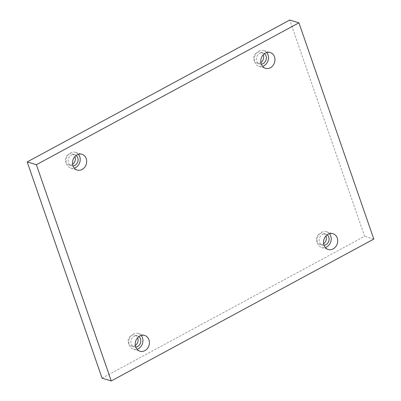 <?xml version="1.0" encoding="UTF-8"?>
<svg xmlns="http://www.w3.org/2000/svg" width="401" height="401" viewBox="0 0 401 401"><rect width="100%" height="100%" fill="white"/><g stroke="black" fill="none" stroke-linecap="round" stroke-linejoin="round"><path stroke-width="0.3" stroke-dasharray="2 1.5" d="M72.586 164.26A5.764 4.887 -73.2 0 1 68.726 164.916A5.764 4.887 -73.2 0 1 65.754 161.909A5.764 4.887 -73.2 0 1 66.842 155.804A5.764 4.887 -73.2 0 1 72.06 153.884A5.764 4.887 -73.2 0 1 74.912 156.565M260.871 62.506A5.764 4.887 -73.2 0 1 257.011 63.163A5.764 4.887 -73.2 0 1 254.039 60.155A5.764 4.887 -73.2 0 1 255.131 54.055A5.764 4.887 -73.2 0 1 260.349 52.13A5.764 4.887 -73.2 0 1 263.196 54.817M323.612 243.683A5.764 4.887 -73.2 0 1 319.752 244.339A5.764 4.887 -73.2 0 1 316.775 241.332A5.764 4.887 -73.2 0 1 317.868 235.232A5.764 4.887 -73.2 0 1 323.086 233.307A5.764 4.887 -73.2 0 1 325.938 235.988M135.322 345.436A5.764 4.887 -73.2 0 1 131.463 346.093A5.764 4.887 -73.2 0 1 128.49 343.086A5.764 4.887 -73.2 0 1 129.578 336.98A5.764 4.887 -73.2 0 1 134.796 335.061A5.764 4.887 -73.2 0 1 137.648 337.742M102.075 378.173L364.619 236.294L289.738 20.05M373.807 239.071L364.619 236.294M135.738 347.076A5.764 4.887 -73.2 0 1 134.18 346.915A5.764 4.887 -73.2 0 1 131.202 343.903A5.764 4.887 -73.2 0 1 132.295 337.802A5.764 4.887 -73.2 0 1 137.513 335.878A5.764 4.887 -73.2 0 1 138.906 336.609M141.167 335.477A8.236 6.982 106.8 0 0 138.23 333.517A8.236 6.982 106.8 0 0 129.162 339.376A8.236 6.982 106.8 0 0 133.463 349.276A8.236 6.982 106.8 0 0 136.997 349.271M324.028 245.327A5.764 4.887 -73.2 0 1 322.464 245.161A5.764 4.887 -73.2 0 1 319.492 242.154A5.764 4.887 -73.2 0 1 320.584 236.049A5.764 4.887 -73.2 0 1 325.802 234.129A5.764 4.887 -73.2 0 1 327.191 234.856M329.457 233.728A8.236 6.982 106.8 0 0 326.514 231.763A8.236 6.982 106.8 0 0 317.447 237.623A8.236 6.982 106.8 0 0 321.752 247.527A8.236 6.982 106.8 0 0 325.286 247.517M261.292 64.15A5.764 4.887 -73.2 0 1 259.728 63.985A5.764 4.887 -73.2 0 1 256.755 60.977A5.764 4.887 -73.2 0 1 257.843 54.872A5.764 4.887 -73.2 0 1 263.061 52.952A5.764 4.887 -73.2 0 1 264.454 53.679M266.715 52.551A8.236 6.982 106.8 0 0 263.778 50.586A8.236 6.982 106.8 0 0 254.71 56.446A8.236 6.982 106.8 0 0 259.011 66.35A8.236 6.982 106.8 0 0 262.55 66.34M73.002 165.904A5.764 4.887 -73.2 0 1 71.438 165.738A5.764 4.887 -73.2 0 1 68.466 162.726A5.764 4.887 -73.2 0 1 69.558 156.626A5.764 4.887 -73.2 0 1 74.776 154.701A5.764 4.887 -73.2 0 1 76.165 155.433M78.431 154.3A8.236 6.982 106.8 0 0 75.488 152.34A8.236 6.982 106.8 0 0 66.426 158.2A8.236 6.982 106.8 0 0 70.726 168.104A8.236 6.982 106.8 0 0 74.26 168.094M137.513 335.878L134.796 335.061M134.18 346.915L131.463 346.093M133.463 349.276L139.939 351.236M138.23 333.517L144.701 335.472M325.802 234.129L323.086 233.307M322.464 245.161L319.752 244.339M321.752 247.527L328.224 249.482M326.514 231.763L332.99 233.718M263.061 52.952L260.349 52.13M259.728 63.985L257.011 63.163M259.011 66.35L265.487 68.305M263.778 50.586L270.254 52.541M74.776 154.701L72.06 153.884M71.438 165.738L68.726 164.916M70.726 168.104L77.198 170.059M75.488 152.34L81.964 154.295"/><path stroke-width="0.6" d="M298.925 22.827L289.738 20.05L27.193 161.929L102.075 378.173L111.262 380.95L373.807 239.071L298.925 22.827L36.381 164.706L27.193 161.929M74.912 156.565A5.764 4.887 -73.2 0 1 72.586 164.26M263.196 54.817A5.764 4.887 -73.2 0 1 260.871 62.506M325.938 235.988A5.764 4.887 -73.2 0 1 323.612 243.683M137.648 337.742A5.764 4.887 -73.2 0 1 135.322 345.436M36.381 164.706L111.262 380.95M82.11 169.483A8.236 6.982 -73.2 0 1 77.198 170.059A8.236 6.982 -73.2 0 1 72.897 160.154A8.236 6.982 -73.2 0 1 81.964 154.295A8.236 6.982 -73.2 0 1 86.676 161.342A8.236 6.982 -73.2 0 1 82.11 169.483M270.399 67.729A8.236 6.982 -73.2 0 1 265.487 68.305A8.236 6.982 -73.2 0 1 261.186 58.406A8.236 6.982 -73.2 0 1 270.254 52.541A8.236 6.982 -73.2 0 1 274.966 59.594A8.236 6.982 -73.2 0 1 270.399 67.729M333.136 248.906A8.236 6.982 -73.2 0 1 328.224 249.482A8.236 6.982 -73.2 0 1 323.923 239.582A8.236 6.982 -73.2 0 1 332.99 233.718A8.236 6.982 -73.2 0 1 337.702 240.765A8.236 6.982 -73.2 0 1 333.136 248.906M144.851 350.659A8.236 6.982 -73.2 0 1 139.939 351.236A8.236 6.982 -73.2 0 1 135.633 341.331A8.236 6.982 -73.2 0 1 144.701 335.472A8.236 6.982 -73.2 0 1 149.418 342.519A8.236 6.982 -73.2 0 1 144.851 350.659M138.906 336.609A5.764 4.887 -73.2 0 1 140.525 342.81A5.764 4.887 -73.2 0 1 135.738 347.076M136.997 349.271A8.236 6.982 106.8 0 0 138.375 348.7A8.236 6.982 106.8 0 0 141.167 335.477M327.191 234.856A5.764 4.887 -73.2 0 1 328.81 241.056A5.764 4.887 -73.2 0 1 324.028 245.327M325.286 247.517A8.236 6.982 106.8 0 0 326.665 246.951A8.236 6.982 106.8 0 0 329.457 233.728M264.454 53.679A5.764 4.887 -73.2 0 1 266.074 59.879A5.764 4.887 -73.2 0 1 261.292 64.15M262.55 66.34A8.236 6.982 106.8 0 0 263.923 65.774A8.236 6.982 106.8 0 0 266.715 52.551M76.165 155.433A5.764 4.887 -73.2 0 1 77.789 161.633A5.764 4.887 -73.2 0 1 73.002 165.904M74.26 168.094A8.236 6.982 106.8 0 0 75.639 167.528A8.236 6.982 106.8 0 0 78.431 154.3"/></g></svg>
